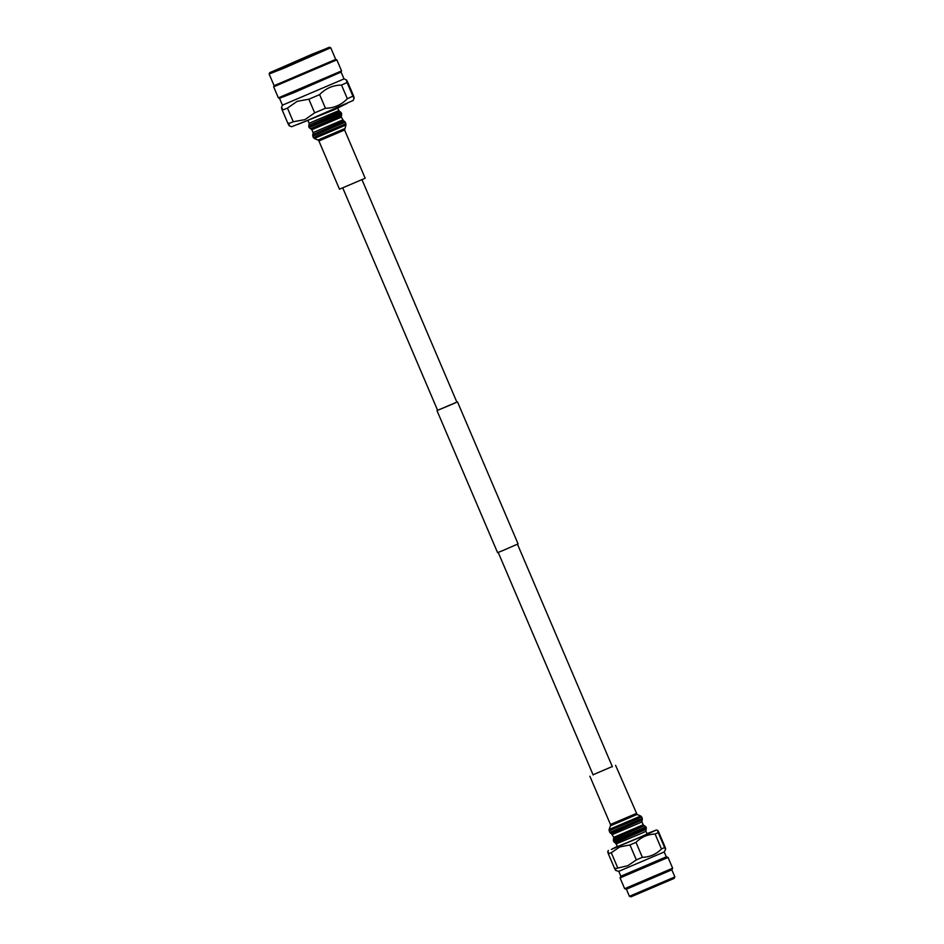 <?xml version="1.0" encoding="UTF-8"?>
<svg xmlns="http://www.w3.org/2000/svg" width="944" height="944" viewBox="0 0 944 944"><rect width="100%" height="100%" fill="white"/><g stroke="black" fill="none" stroke-linecap="round" stroke-linejoin="round"><path stroke-width="1.42" d="M362.012 179.749L456.861 402.12L451.987 404.351L437.615 410.321L342.766 187.962M456.837 402.061L457.486 401.849L518.079 543.897L502.527 550.694L497.571 552.641L436.978 410.593L437.591 410.274M457.486 401.849L436.978 410.593M347.215 103.344L334.554 109.587L297.856 124.396M354.142 98.141L353.209 100.453L306.493 120.856L291.625 126.732L289.265 125.776M353.386 95.486C354.531 98.778 354.378 99.002 352.903 96.158L347.085 82.529C345.941 79.237 346.106 79.013 347.569 81.857L353.386 95.486C354.531 98.778 354.378 99.002 352.903 96.158A37.772 0.59 156.9 0 1 347.333 98.707C341.35 104.949 334.058 108.135 325.444 108.265A37.772 0.59 156.9 0 1 314.671 112.855L304.971 119.617L293.277 121.741A37.772 0.59 156.9 0 1 288.073 123.782C289.537 126.626 289.702 126.402 288.557 123.109M347.569 81.857C346.106 79.013 345.941 79.237 347.085 82.529A37.772 0.59 156.9 0 1 341.516 85.066L347.333 98.707M346.377 79.862L344.029 78.907L282.433 105.173L281.501 107.498M341.516 85.066C332.972 85.172 325.68 88.347 319.627 94.624A37.772 0.59 156.9 0 1 308.853 99.214L297.171 101.338L287.46 108.1A37.772 0.59 156.9 0 1 282.256 110.153C281.111 106.861 281.265 106.637 282.74 109.48M341.103 72.051L294.386 92.465L279.507 98.329L278.362 97.869L341.563 70.918L341.103 72.063L344.029 78.918M329.385 47.2L269.677 72.664L329.385 47.2L330.73 47.743L335.71 59.401L336.843 59.861L273.654 86.813L278.362 97.869M335.71 59.401L274.114 85.668L273.654 86.813M330.73 47.743L284.014 68.157L269.134 74.021L269.677 72.664M282.256 110.153L288.073 123.782M293.277 121.741L287.46 108.1M308.853 99.214L314.671 112.855M325.444 108.265L319.627 94.624M312.488 54.02L324.594 49.253L311.921 55.059L274.48 70.635L312.488 54.02M344.595 130.001L318.907 140.963L339.486 189.201L365.175 178.239L344.595 130.001L345.976 124.986L345.292 122.118L344.206 121.139L312.783 134.544L312.747 136.007L316.11 134.756L345.292 122.118M626.391 889.213L671.833 869.825L674.866 876.905L674.11 878.427L631.017 896.8L629.4 896.293L626.379 889.213L624.657 888.682L620.066 877.908L668.057 857.435L672.647 868.22L624.668 888.682M674.866 876.917L629.412 896.304M618.757 871.347L664.222 851.972L666.311 856.845L620.845 876.221L620.066 877.896M646.876 833.399L647.678 833.717L640.044 837.234L617.057 846.78L617.376 845.977M665.036 846.969C665.968 849.683 665.827 849.883 664.611 847.559L658.228 832.596C657.307 829.918 657.449 829.717 658.652 832.006L665.036 846.969C665.968 849.683 665.827 849.883 664.611 847.559L661.484 848.975C656.222 854.273 649.85 857.058 642.368 857.329L636.339 859.901L627.819 865.695L614.733 868.799C615.948 871.135 616.09 870.934 615.158 868.22M647.254 833.552L656.351 830.012L644.422 835.499L611.393 849.411L617.223 846.367M617.647 867.654L611.275 852.692L619.807 846.933L629.955 844.939L636.339 859.901M642.368 857.329L635.996 842.367L629.955 844.939M635.996 842.367C641.271 837.116 647.643 834.331 655.112 834.024L661.484 848.975M658.652 832.006C657.449 829.717 657.307 829.918 658.228 832.596L655.112 834.024M608.786 853.258C607.582 850.969 607.44 851.158 608.361 853.836L614.733 868.799M611.275 852.692L608.361 853.836M612.302 766.54L593.056 774.753M318.907 140.963L317.998 140.042L344.572 128.703M317.998 140.042L314.328 138.485L345.976 124.986M314.328 138.485L313.408 137.564L345.952 123.688M312.783 134.544L343.651 120.962L341.362 117.139L341.315 112.808L340.229 111.829L308.818 125.233L308.771 126.697L312.134 125.434L341.315 112.808M313.042 134.024L313.078 132.573L342.578 119.994M313.078 132.573L311.862 129.717L341.362 117.139M311.862 129.717L310.729 128.726L341.421 115.64M310.729 128.726L341.634 115.239M310.305 128.608L309.16 127.605L341.704 113.728M308.818 125.233L339.675 111.652L337.574 108.253M309.066 124.714L309.113 123.263L338.601 110.684M615.571 765.301L637.07 814.448L610.485 825.788L609.081 829.505L609.777 832.372L610.851 833.351L642.274 819.958L642.309 818.495L609.777 832.372M637.07 814.448L640.728 816.017L609.081 829.505M640.728 816.017L641.649 816.938L637.176 819.05L609.104 830.814M642.274 819.958L611.405 833.528L613.694 837.363L613.352 840.774L614.827 842.673L646.239 829.269L646.286 827.805L613.742 841.682M642.014 820.478L641.979 821.929L612.479 834.508M641.979 821.929L643.194 824.785L613.694 837.363M643.194 824.785L644.327 825.776L613.635 838.862M644.327 825.776L613.423 839.251M644.752 825.894L645.897 826.885L613.352 840.774M646.239 829.269L615.382 842.839L617.624 846.544M645.991 829.788L645.944 831.239L641.896 833.163L616.456 843.818M636.15 813.539L610.461 824.49L610.485 825.788M612.408 766.811L517.465 544.216M593.162 775.012L498.22 552.429M336.843 59.861L341.563 70.906M269.134 74.021L274.114 85.68M279.507 98.329L282.433 105.185M313.408 137.564L312.747 136.007M309.16 127.605L308.771 126.697M309.113 123.263L308.074 120.832M671.833 869.825L672.647 868.22M666.299 856.833L668.045 857.435M664.222 851.972L665.638 849.175M656.351 830.012L657.661 830.401M608.373 850.485L607.759 851.665M620.845 876.233L618.768 871.359L615.736 870.439M641.649 816.938L642.309 818.495M645.897 826.885L646.286 827.805M645.944 831.239L647.112 833.965M589.882 776.251L610.461 824.49"/></g></svg>
